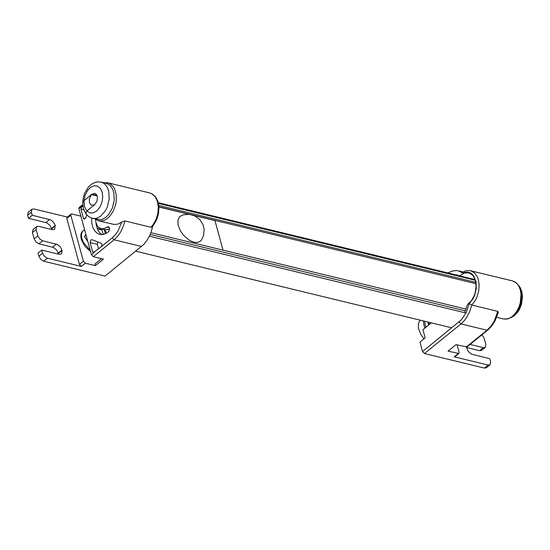 <?xml version="1.0" encoding="UTF-8"?>
<svg xmlns="http://www.w3.org/2000/svg" width="550" height="550" viewBox="0 0 550 550"><rect width="100%" height="100%" fill="white"/><g stroke="black" fill="none" stroke-linecap="round" stroke-linejoin="round"><path stroke-width="0.82" d="M95.961 222.551L96.429 225.968L97.804 229.955L99.942 233.042L101.963 234.616M109.656 229.171L105.442 229.756L101.104 228.704L104.053 228.614L108.377 226.627L109.636 228.436L108.955 231.282L106.542 233.2L103.407 234.431L100.313 234.527L97.604 233.558L94.882 231.151L92.888 227.583L91.781 223.121L91.651 218.123M101.544 258.672L94.944 264.021L95.391 265.657L85.278 263.209L83.38 261.216L70.812 215.256L71.026 214.087L71.809 213.964L80.898 216.171M152.68 226.112L151.36 231.33L149.38 236.252L146.829 240.68L143.811 244.434L105.057 276.093L43.629 261.195L47.341 258.184L81.311 266.42L79.42 264.426L66.846 218.467L67.066 217.298L71.026 214.087M82.775 204.566L79.076 207.563L78.863 208.732L91.431 254.691L93.328 256.678L103.448 259.132L95.391 265.657M101.207 246.771L93.369 252.643L92.593 251.742L90.083 242.564L90.743 240.041L91.877 239.69L101.509 243.361L102.046 245.149L101.207 246.771L112.241 237.82L114.139 239.814L118.167 235.668L120.773 231.77L123.509 225.796L124.912 220.949L150.927 227.253L152.013 226.827L153.856 224.654L156.805 219.381L158.565 213.352L158.964 207.185L157.946 201.499L155.561 196.859L151.951 193.772L149.792 192.961L151.779 193.717L155.148 196.721L157.424 201.396L158.345 207.24L157.822 213.606L155.911 219.787L152.817 225.108L150.927 227.253M94.875 218.934L98.656 220.804L114.317 224.51L118.071 224.049L122.258 221.732L124.912 220.949M86.708 214.851L85.862 217.69L84.212 219.141L83.428 218.24L80.919 209.069L81.709 206.422L82.858 205.494M95.542 219.423L95.906 222.324L97.178 225.589L98.642 227.391L101.104 228.704L98.615 229.178L97.866 228.834L98.608 227.356M58.527 254.148L56.904 250.319L53.597 247.479L38.871 243.794L42.584 240.783L57.317 244.468L60.211 246.792L62.088 250.415L61.449 253.921L59.097 254.292L41.752 250.085L42.604 253.206L38.892 256.218L40.741 259.373L43.629 261.195M38.892 256.218L38.039 253.096L41.752 250.085M42.584 240.783L39.703 238.961L37.847 235.806L34.134 238.817L35.984 241.972L38.871 243.794M34.134 238.817L32.429 232.581L36.142 229.563L37.847 235.806M36.142 229.563L36.678 226.641L32.959 229.659L32.429 232.581M51.789 229.529L50.167 225.699L46.867 222.86L28.524 218.295L27.672 215.181L31.384 212.169L31.921 209.248L33.873 208.938L67.361 217.058M31.921 209.248L28.201 212.259L27.672 215.181M98.567 248.909L97.309 244.317L97.831 241.938M47.341 258.184L44.461 256.362L42.604 253.206M31.384 212.169L32.237 215.284L50.579 219.849L53.047 221.678L55.089 224.909L54.711 229.302L52.367 229.666L38.638 226.339L36.678 226.641M28.524 218.295L32.237 215.284M84.611 229.749L82.912 230.938L81.812 232.849L81.427 235.338L81.778 238.239L83.352 242.392L90.269 250.436M85.91 234.499L84.411 236.459L87.869 241.67M83.428 230.45L81.854 232.004L80.981 234.128L80.843 236.775L81.434 239.766L85.037 246.469L90.578 251.556M84.411 236.459L86.075 235.104M457.084 344.884L459.119 352.316L458.906 353.485L448.009 351.154L456.06 344.63L466.957 346.961L487.768 330.103L491.686 326.109L494.952 321.062L497.867 313.727L498.272 312.18L497.757 311.362L494.395 320.76L491.019 326.074L486.984 330.227L487.768 330.103M458.906 353.485L454.946 356.696L454.163 356.819L488.111 365.056L484.399 368.067L486.351 367.757L490.071 364.746L488.111 365.056M447.982 272.944L451.708 271.171L456.184 270.531L458.342 270.834L462.901 273.103L465.334 272.264L467.734 272.14L469.996 272.752L472.038 274.058L473.756 276.018L475.984 281.518L476.307 288.331L474.678 295.329L473.199 298.526L469.232 303.648L471.756 305.051L497.757 311.362M462.901 273.103L462.289 272.367L465.211 270.999L468.236 270.497L470.614 270.758L512.518 280.919L515.151 282.067L517.419 284.103L519.207 286.935L520.431 290.421L521.029 294.381L520.252 302.919L518.918 307.072L517.027 310.867L514.683 314.112L512.002 316.649L509.114 318.347L506.165 319.117L503.298 318.931L507.842 318.924L512.277 316.896L516.161 313.156L519.193 308.103L521.036 302.576L521.723 296.106L521.482 292.992L519.853 287.409L516.773 283.195L512.518 280.919M469.232 303.648L466.146 312.751L461.086 320.086L422.544 351.532L424.435 353.526L484.399 368.067M422.544 351.532L419.959 342.1L425.164 337.879L422.922 329.677L431.331 322.864M479.641 350.666L481.594 350.364L485.306 347.353L483.354 347.655L479.641 350.666L466.489 347.476M452.581 274.773L457.126 274.931L459.683 275.894L464.104 273.068L468.593 272.786L472.147 274.78L473.584 276.512L475.537 281.16L476.08 286.873L475.138 292.909L474.141 295.811L471.254 300.891L467.507 304.501L464.564 312.634M459.683 275.894L475.097 279.634M482.013 334.764L484.138 338.195L485.842 344.431L485.306 347.353M466.448 347.119L468.112 351.312L471.412 354.145L489.748 358.71L490.607 361.824L490.071 364.746M470.078 344.438L483.354 347.655M423.961 338.855L420.819 334.434L418.467 328.24L418.364 324.108L419.114 321.887L420.461 320.231M425.796 327.339L424.572 321.228M423.218 320.897L424.689 328.24M428.581 322.197L429.296 324.507M427.824 322.011L428.677 325.009M101.221 228.731L101.936 229.611L103.262 234.465M466.098 309.1L150.899 232.671M475.784 282.336L158.819 205.473M475.97 283.69L191.833 214.782M191.187 214.624L158.943 206.807M104.163 229.446L105.353 233.805M513.288 316.126L517.564 311.396L519.743 307.23L521.207 302.582L521.847 297.77L521.62 293.136L519.716 287.203M106.212 183.343L108.721 184.436L110.88 186.374L112.585 189.069L113.754 192.39L114.262 200.2L112.31 208.258L108.274 214.968L105.717 217.381L102.967 218.996L100.162 219.732L92.4 218.336L95.129 218.515L97.941 217.779L100.691 216.164L105.483 210.65L107.277 207.041L109.23 198.983L108.721 191.173L107.552 187.853L105.848 185.157L103.689 183.212L101.186 182.126L106.212 183.343M94.304 204.978L86.824 210.994L85.773 213.661L86.852 211.021L94.765 204.607L96.958 201.348L97.467 197.182L96.566 194.638L94.806 193.359L91.919 194.178L96.993 195.415M94.256 204.964L91.252 205.191L89.471 202.792L89.313 198.962L91.431 194.624L83.992 200.654L82.727 202.62L83.999 200.599L91.919 194.178M97.226 196.027L91.431 194.624M201.479 239.992L200.413 241.202L197.416 242.495L193.572 242.186L189.337 240.309L183.329 235.084L180.228 230.581L178.035 224.806L177.911 220.021L179.671 216.569L183.425 214.761L189.351 214.328L195.051 215.999L199.801 219.574L202.991 224.586L204.16 229.446L203.576 235.428L201.479 239.992M223.039 250.161L214.947 220.577L193.875 215.462M189.062 214.301L158.957 206.999M105.291 229.721L106.281 233.344M83.38 261.216L79.42 264.426M81.311 266.42L85.278 263.209M66.846 218.467L70.812 215.256M93.328 256.678L114.139 239.814L141.597 246.476M94.284 252.381L91.431 254.691M121.804 222.042L117.968 231.083L115.699 234.334L112.241 237.82M78.863 208.732L81.709 206.422L83.029 206.738M98.656 220.804L101.221 221.024L104.527 220.199L107.126 218.701L109.835 216.226L113.334 211.021L115.631 204.71L116.236 201.369L116.256 194.837L114.723 189.131L113.417 186.814L109.945 183.597L107.876 182.792L103.654 182.724M92.593 251.742L94.497 252.202M90.083 242.564L97.309 244.317M80.919 209.069L83.799 209.763M83.428 218.24L85.312 218.694M107.016 227.019L109.416 227.597M58.376 253.426L62.088 250.415M58.286 253.103L61.999 250.092M52.601 247.122L56.32 244.111M51.638 228.807L55.357 225.796M51.549 228.477L55.268 225.466M45.87 222.502L49.583 219.491M458.123 353.609L454.163 356.819M459.085 321.929L460.976 323.916L464.056 320.932L466.792 317.24L469.755 311.458L471.756 305.051L475.317 300.389L476.733 297.584L478.644 291.404L479.167 285.044L478.246 279.201L477.263 276.678L474.402 272.786L470.614 270.758M424.435 353.526L460.976 323.916L486.984 330.227L466.173 347.084M101.75 229.164L100.43 228.848M465.382 310.867L150.198 234.444M466.029 312.991L149.401 236.211M475.303 280.28L158.476 203.445M86.852 211.021L89.863 212.912L93.376 212.836L96.889 210.822L99.887 207.144L101.936 202.345L102.74 197.12L102.183 192.225L100.348 188.368L97.494 186.106L94.036 185.769L90.482 187.406L87.347 190.781L85.071 195.401L83.999 200.599M83.992 200.654L84.501 206.559L86.824 210.994M149.792 192.961L107.876 182.792M496.664 317.316L503.298 318.931M458.342 270.834L462.983 271.961M102.046 230.01L98.615 229.178M451.804 327.827L135.774 251.199M454.912 274.629L158.297 202.696M518.952 285.78L520.307 287.808L521.888 291.933L522.5 296.587L521.482 304.37L519.42 309.451L517.509 312.421L513.968 315.954L511.246 317.556M85.793 213.702L88.708 216.638L92.4 218.336M101.186 182.126L97.419 181.899L94.208 182.738L91.162 184.484L88.481 186.979L84.727 193.084L83.277 197.746L82.72 202.572M82.72 202.62L83.435 208.581L85.766 213.661"/></g></svg>
